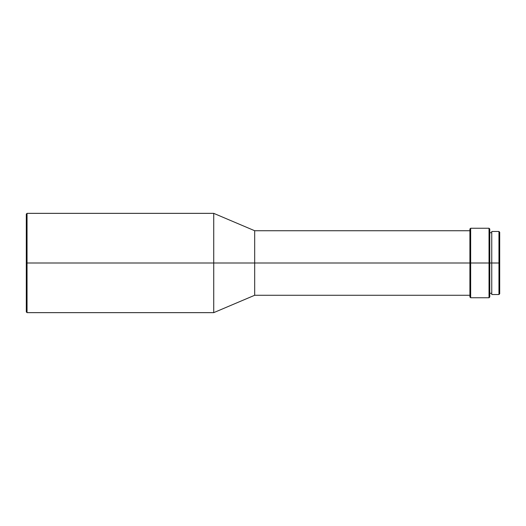 <?xml version="1.0" encoding="UTF-8"?>
<svg xmlns="http://www.w3.org/2000/svg" width="526" height="526" viewBox="0 0 526 526"><rect width="100%" height="100%" fill="white"/><g stroke="black" fill="none" stroke-linecap="round" stroke-linejoin="round"><path stroke-width="0.79" d="M498.957 263L499.7 263L499.7 232.216L499.7 263L498.957 263L498.957 231.473L498.957 263L491.757 263L498.957 263L498.957 294.527L498.957 263M491.757 294.527L491.757 231.473L491.757 263L489.772 263L491.757 263L491.757 294.527L498.957 294.527L499.7 293.784L499.7 263L499.7 293.784M489.029 263L489.772 263L489.772 228.988L489.772 263L489.029 263L489.029 228.245L489.029 263L470.658 263L489.029 263L489.029 297.755L489.029 263M469.909 230.73L254.683 230.73L213.727 213.352L27.043 213.352L26.3 214.095L26.3 263L27.043 263L27.043 213.352L27.043 263L213.727 263L213.727 213.352L213.727 263L254.683 263L254.683 230.73L254.683 263L469.909 263L469.909 228.988L470.658 228.245L470.658 263L470.658 228.245L489.029 228.245L489.772 228.988M469.909 228.988L469.909 263L470.658 263L26.3 263L26.3 311.905L26.3 214.095M469.909 295.27L254.683 295.27L254.683 263L254.683 295.27L213.727 312.648L213.727 263L213.727 312.648L27.043 312.648L27.043 263L27.043 312.648L26.3 311.905M469.909 263L469.909 297.012L469.909 263M489.772 297.012L489.772 263L489.772 297.012L489.029 297.755L470.658 297.755L470.658 263L470.658 297.755L469.909 297.012M491.757 231.473L498.957 231.473L499.7 232.216M489.772 232.716L491.757 232.716M489.772 293.284L491.757 293.284"/></g></svg>
